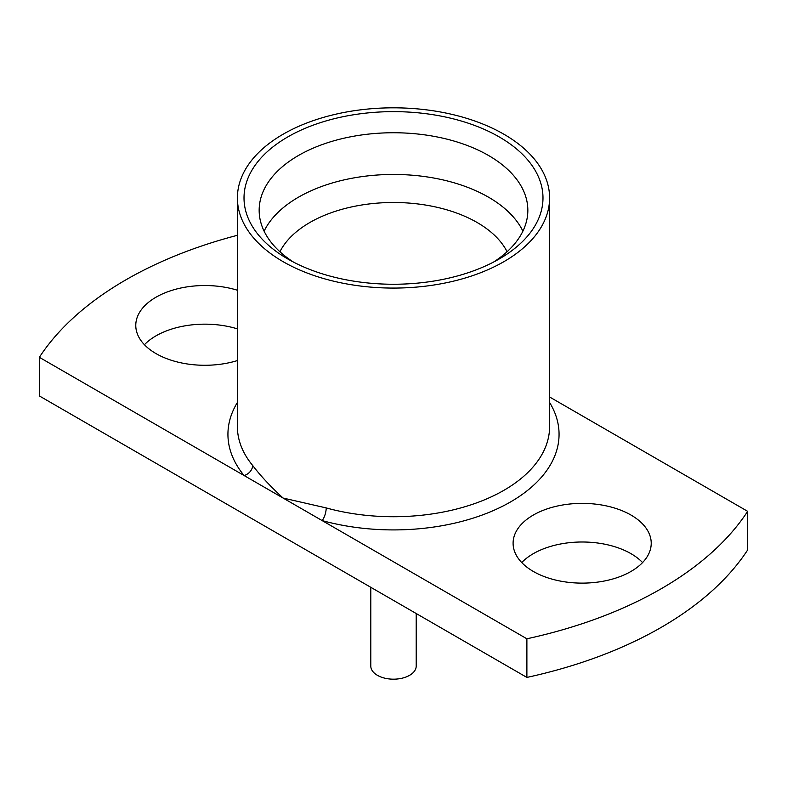 <?xml version="1.0" encoding="UTF-8"?>
<svg xmlns="http://www.w3.org/2000/svg" width="787" height="787" viewBox="0 0 787 787"><rect width="100%" height="100%" fill="white"/><g stroke="black" fill="none" stroke-linecap="round" stroke-linejoin="round"><path stroke-width="1.18" d="M283.113 261.678A156.101 90.131 0 0 0 453.243 281.215A156.101 90.131 0 0 0 549.601 197.95A156.101 90.131 0 0 0 393.5 107.819A156.101 90.131 0 0 0 237.399 197.95A156.101 90.131 0 0 0 283.113 261.678M237.399 235.293A378.439 218.491 180 0 0 39.35 357.318L244.108 475.535A9.464 6.975 140.4 0 0 252.647 465.451C260.536 475.801 270.698 486.671 283.113 498.053L326.202 507.92A156.101 90.131 0 0 0 549.601 426.603L549.601 197.95M287.796 258.972A149.481 86.304 0 0 0 499.204 258.972A149.481 86.304 0 0 0 499.204 136.918A149.481 86.304 0 0 0 287.796 136.918A149.481 86.304 0 0 0 287.796 258.972L287.796 258.972M507.074 251.742A118.257 68.282 0 0 0 393.5 202.495A118.257 68.282 0 0 0 279.926 251.742M522.893 231.162A134.341 77.559 0 0 0 393.5 174.458A134.341 77.559 0 0 0 264.107 231.162M493.567 262.061A134.341 77.559 0 0 0 527.841 210.306A134.341 77.559 0 0 0 393.5 132.747A134.341 77.559 0 0 0 259.159 210.306A134.341 77.559 0 0 0 293.433 262.061M237.399 290.236A69.069 39.871 0 0 0 135.777 325.405A69.069 39.871 0 0 0 156.013 353.599A69.069 39.871 0 0 0 237.399 360.574M39.35 357.318L39.35 395.94L526.887 677.42L526.887 638.788L322.129 520.581A9.464 3.335 105.4 0 0 326.202 507.92M237.399 402.472A165.565 95.591 180 0 0 244.108 475.535L322.129 520.581A165.565 95.591 180 0 0 504.201 505.402A165.565 95.591 180 0 0 549.601 402.472M526.887 677.42A378.439 218.491 180 0 0 747.65 549.956L747.65 511.334L549.601 396.992M237.399 328.868A69.069 39.871 0 0 0 144.424 344.716M642.576 562.557A69.069 39.871 0 0 0 582.154 541.997A69.069 39.871 0 0 0 521.732 562.557M747.65 511.334A378.439 218.491 180 0 1 526.887 638.788M533.32 571.441A69.069 39.871 0 0 0 608.587 580.088A69.069 39.871 0 0 0 651.223 543.246A69.069 39.871 0 0 0 582.154 503.375A69.069 39.871 0 0 0 513.094 543.246A69.069 39.871 0 0 0 533.32 571.441M416.205 613.516L416.205 666.068A22.705 13.113 180 0 1 393.5 679.181A22.705 13.113 180 0 1 370.795 666.068L370.795 587.299M237.399 197.95L237.399 426.603A156.101 90.131 0 0 0 252.647 465.451"/></g></svg>
